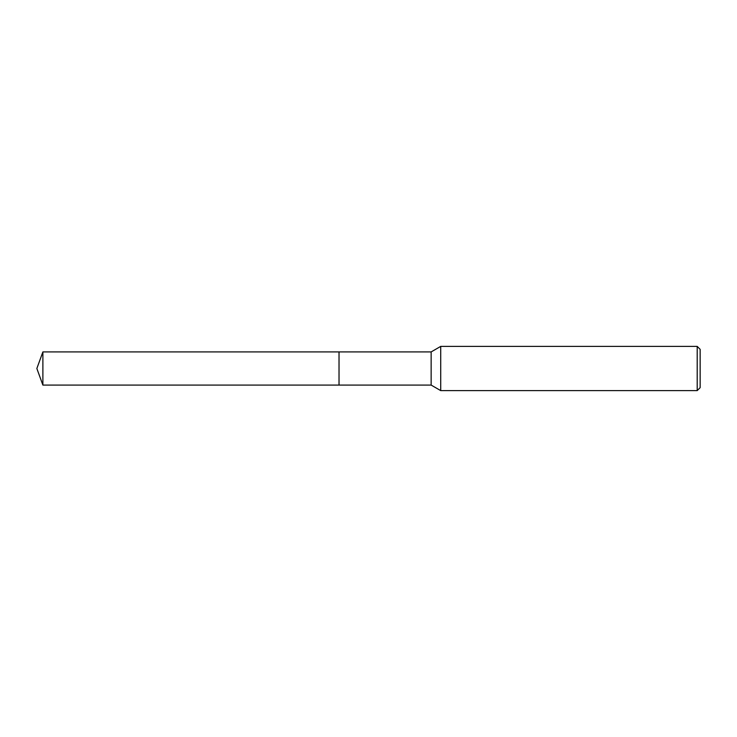 <?xml version="1.0" encoding="UTF-8"?>
<svg xmlns="http://www.w3.org/2000/svg" width="737" height="737" viewBox="0 0 737 737"><rect width="100%" height="100%" fill="white"/><g stroke="black" fill="none" stroke-linecap="round" stroke-linejoin="round"><path stroke-width="1.11" d="M339.029 385.082L339.029 351.918L431.145 351.918L440.717 346.39L697.202 346.39L700.15 349.338L700.15 387.662L697.202 390.61L440.717 390.61L431.145 385.082L339.029 385.082L339.02 351.918L339.02 385.092L42.884 385.082L42.884 351.918L339.02 351.908M431.145 385.082L431.145 351.918M440.717 390.61L440.717 346.39M697.202 390.61L697.202 346.39M42.884 351.918L36.85 368.5L42.884 385.082"/></g></svg>
